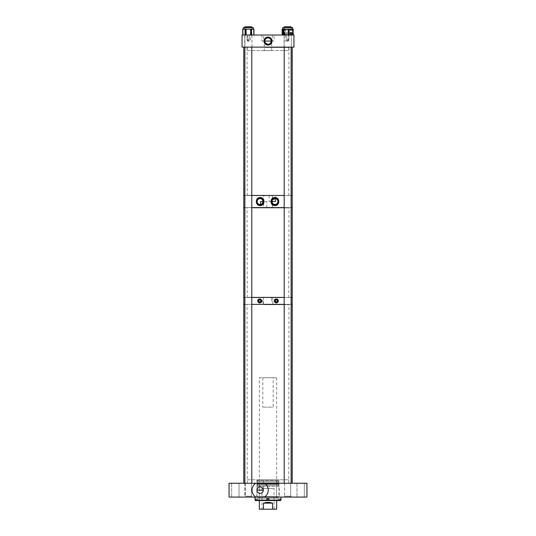 <?xml version="1.0" encoding="UTF-8"?>
<svg xmlns="http://www.w3.org/2000/svg" width="536" height="536" viewBox="0 0 536 536"><rect width="100%" height="100%" fill="white"/><g stroke="black" fill="none" stroke-linecap="round" stroke-linejoin="round"><path stroke-width="0.4" stroke-dasharray="2.68 2.01" d="M256.952 490.172L256.952 490.098A3.189 3.189 0 0 0 260.141 493.361A3.189 3.189 0 0 0 263.33 490.098L256.952 490.172C257.153 488.242 258.218 487.184 260.141 486.976C262.064 487.184 263.129 488.242 263.33 490.172L263.33 479.787L256.952 479.787L256.952 490.172M239.009 483.251L239.009 497.086L231.659 497.086L239.009 497.086L231.659 497.086L239.009 497.086L239.009 483.251L231.659 483.251L231.659 497.086L231.659 483.251L239.009 483.251M304.341 483.251L304.341 497.086L296.991 497.086L304.341 497.086L296.991 497.086L304.341 497.086L304.341 483.251L296.991 483.251L296.991 497.086L296.991 483.251L304.341 483.251M284.629 483.251L290.693 483.251L290.693 497.086L284.629 497.086L290.693 497.086L290.686 483.251L284.629 483.251L284.629 497.086M284.636 483.251L284.636 497.086M251.371 483.251L245.307 483.251L251.371 483.251L251.371 497.086L245.314 497.086L251.371 497.086M245.314 483.251L245.314 497.086L251.364 497.086L245.307 497.086L245.307 483.251M251.364 483.251L251.364 497.086M278.968 479.787L257.032 479.787L278.968 479.787L278.968 497.086L257.032 497.086L278.968 497.086L257.032 497.086L278.968 497.086L278.968 496.658L257.032 496.658L278.968 496.658M257.032 479.787L257.032 496.658M247.237 479.787L288.763 479.787L247.237 479.787L247.237 483.251L288.763 483.251L247.237 483.251M288.763 479.787L288.763 483.251M256.952 479.787L263.33 479.787M306.927 483.251L306.927 497.086L229.073 497.086L229.073 483.251L306.927 483.251M255.464 500.55L280.536 500.55M255.076 498.822L256.757 498.822L255.036 498.822L255.076 500.122L267.451 500.122L267.437 500.55L267.43 498.822L269.179 498.822L269.166 500.55L269.159 498.822L267.43 498.822L267.43 500.55M257.635 500.122L278.365 500.122L257.635 500.122L257.635 498.178L278.365 498.178L257.635 498.178M258.888 500.55L277.112 500.55L258.888 500.55L258.888 500.122L277.112 500.122L258.888 500.122M280.971 497.086L255.022 497.086L280.971 497.086M278.968 485.844L256.757 486.118L279.243 486.118L279.243 496.658L256.757 496.658L279.243 496.658M257.032 485.844L256.757 496.658M278.807 484.551L257.193 484.551L278.807 484.551L278.807 485.844L257.193 485.844L278.807 485.844M278.465 483.901L257.535 483.901L278.465 483.901L278.465 484.551L257.535 484.551L278.465 484.551M278.311 480.437L257.689 480.437L278.311 480.437L278.807 481.295L257.193 481.295L278.807 481.295L278.807 483.901L257.193 483.901L278.807 483.901M257.689 480.437L257.193 481.295L257.193 483.901M259.283 481.308L276.717 481.308L259.283 481.308L259.283 480.437L276.717 480.437L259.283 480.437M258.057 482.822L277.95 482.822L258.05 482.822L258.05 481.308L277.95 481.308L258.057 481.308M259.35 498.178L276.65 498.178L259.35 498.178L259.35 482.822L276.65 482.822L259.35 482.822M269.179 500.122L280.965 500.122M267.451 498.822L267.451 500.122M255.076 500.122L255.511 500.55M280.489 500.55L279.243 500.55L280.489 500.55M266.841 498.822L268.57 498.822L268.57 500.55L268.549 498.822M256.757 498.822L256.757 500.55M280.087 498.822L279.243 498.822L280.924 498.822L280.087 498.822L280.087 500.55M274.057 488.437L261.943 488.437L274.057 488.437L274.057 509.2L261.943 509.2L274.057 509.2M261.943 488.437L261.943 509.2M273.192 377.719L262.808 377.719L273.192 377.719L273.192 407.125L262.808 407.125L273.192 407.125M262.808 377.719L262.808 407.125M259.35 377.719L276.65 377.719L259.35 377.719L259.35 500.55M276.65 377.719L276.65 500.55M272.563 503.143L263.437 503.143C266.479 502.152 269.521 502.152 272.563 503.143L272.563 509.2L276.65 509.2M263.437 503.143L263.437 509.2L259.35 509.2M272.563 509.2L263.437 509.2M259.719 299.912A0.992 0.992 0 0 0 258.727 300.904A0.992 0.992 0 0 0 259.719 301.889A0.992 0.992 0 0 0 260.704 300.904A0.992 0.992 0 0 0 259.719 299.912M259.719 298.9A1.997 1.997 0 0 0 259.337 298.941M276.281 299.912A0.992 0.992 0 0 0 275.296 300.904A0.992 0.992 0 0 0 276.281 301.889A0.992 0.992 0 0 0 277.273 300.904A0.992 0.992 0 0 0 276.281 299.912M276.281 298.9A1.997 1.997 0 0 0 275.906 298.941M274.445 301.688A1.997 1.997 0 0 0 274.64 302.036M263.243 304.361L272.757 304.361L263.243 304.361L263.243 297.44L272.757 297.44L271.444 297.44L272.744 297.44L272.744 300.904L271.444 300.904L272.744 300.904M271.444 297.44L271.444 300.904M272.757 304.361L272.757 297.44L263.243 297.44M291.122 304.361L284.201 304.361L291.122 304.361M251.793 304.361L244.872 304.361L251.793 304.361M291.122 297.44L284.201 297.44L291.122 297.44M251.793 297.44L244.872 297.44L251.793 297.44M262.164 304.361L263.464 304.361L262.164 304.361L262.164 300.904L263.464 300.904L262.164 300.904M263.464 304.361L263.464 300.904M243.78 304.361L292.221 304.361L243.78 304.361M243.78 297.44L292.221 297.44L243.78 297.44M275.524 195.479L269.146 195.479L275.524 195.479L275.43 201.536M269.146 195.479L269.146 201.536L275.524 201.536M244.872 207.593L251.793 207.593L244.872 207.593M284.201 207.593L291.122 207.593L284.201 207.593M244.872 195.479L251.793 195.479L244.872 195.479M284.201 195.479L291.122 195.479L284.201 195.479M260.476 207.593L266.854 207.593L260.476 207.593L260.476 201.536L266.854 201.536L263.002 201.536A2.935 2.935 0 0 0 260.067 198.601A2.935 2.935 0 0 0 257.133 201.536A2.935 2.935 0 0 0 260.57 204.424L260.784 204.377M266.854 207.593L266.854 201.536M263.672 207.593L272.328 207.593L263.672 207.593L263.672 195.479L272.328 195.479L263.672 195.479M272.328 207.593L272.328 195.479M269.146 201.536L272.04 201.536A2.935 2.935 0 0 0 274.975 204.471A2.935 2.935 0 0 0 277.896 201.764A2.935 2.935 0 0 0 275.43 198.635M272.308 200.31L272.63 199.767M292.221 207.593L243.78 207.593L292.221 207.593M292.221 195.479L243.78 195.479L292.221 195.479M288.757 40.495L286.974 40.495L286.974 39.342L288.757 39.342L286.974 39.342L288.757 39.342L286.974 39.342L286.974 40.495L288.757 40.495L288.757 39.342L288.757 40.495L286.974 40.495L288.757 40.495L287.865 41.024L286.974 40.495L287.865 41.024L288.757 40.495M286.78 39.342L286.78 35.014L288.944 35.014L286.78 35.014L288.944 35.014L286.78 35.014L286.78 39.342L288.944 39.342L288.944 35.014L288.944 39.342L286.78 39.342M248.965 40.495L247.183 40.495L247.183 39.342L248.965 39.342L247.183 39.342L248.965 39.342L247.183 39.342L247.183 40.495L248.965 40.495L248.965 39.342L248.965 40.495L247.183 40.495L248.965 40.495L248.074 41.024L247.183 40.495L248.074 41.024L248.965 40.495M246.989 39.342L246.989 35.014L249.153 35.014L246.989 35.014L249.153 35.014L246.989 35.014L246.989 39.342L249.153 39.342L249.153 35.014L249.153 39.342L246.989 39.342M288.482 35.014L285.574 35.014L288.482 35.014L288.482 41.071L285.574 41.071L288.482 41.071M285.574 35.014L285.574 41.071M263.672 35.014L261.943 35.014L263.672 35.014L263.672 41.071L261.943 41.071L263.672 41.071M261.943 35.014L261.943 41.071M274.057 35.014L272.328 35.014L274.057 35.014L274.057 41.071L272.328 41.071L274.057 41.071M272.328 35.014L272.328 41.071M250.419 29.132L243.424 29.132L253.314 29.132L250.419 29.132L250.419 35.014L242.801 35.014L253.937 35.014L247.518 35.014L250.426 35.014L250.426 41.071L247.518 41.071L250.426 41.071M247.518 35.014L247.518 41.071M284.114 47.128L284.114 35.014L291.316 35.014L284.114 35.014L291.316 35.014L284.114 35.014L284.114 47.128L291.316 47.128L291.316 35.014L291.316 47.128L284.114 47.128M244.724 47.128L251.927 47.128L244.724 47.128L244.724 35.014L251.927 35.014L244.724 35.014M251.927 47.128L251.927 35.014M244.771 47.128L251.967 47.128L244.771 47.128L244.771 35.014L251.967 35.014L244.771 35.014M251.967 47.128L251.967 35.014M264.295 50.585L271.705 50.585L264.295 50.585L264.295 41.071L271.189 41.071A3.189 3.189 0 0 0 268 37.882A3.189 3.189 0 0 0 264.811 41.071L264.295 41.071M271.705 50.585L271.705 41.071M247.237 50.585L288.763 50.585L247.237 50.585L247.237 47.128L288.763 47.128L247.237 47.128M288.763 50.585L288.763 47.128M265.715 43.295L265.347 42.84M265.193 42.585L264.958 42.036M293.949 47.128L293.949 35.014L242.051 35.014L242.051 47.128L293.949 47.128M284.18 29.132L291.47 29.132L284.18 29.132M291.249 27.591L283.959 27.591L291.249 27.591M292.663 29.132L292.663 27.591L282.774 27.591L292.663 27.591L282.774 27.591L282.774 29.132L292.663 29.132L282.774 29.132M292.703 35.014L282.418 35.014L292.703 35.014M290.968 29.132L284.254 29.132L290.968 29.132M284.462 35.014L291.175 35.014L284.462 35.014M292.998 29.132L282.432 29.132M250.044 29.132L244.61 29.132L250.044 29.132M246.687 27.591L252.121 27.591L246.687 27.591M253.314 27.591L243.384 27.591M252.49 29.132L242.801 29.132L252.49 29.132M246.821 29.132L251.826 29.132L246.821 29.132M249.91 35.014L244.905 35.014L249.91 35.014M250.245 29.132L244.57 29.132L250.245 29.132M246.406 27.591L252.081 27.591L246.406 27.591M253.789 35.014L253.789 29.132L242.862 29.132L242.888 35.014L253.903 35.014L242.748 35.014L242.862 29.132M246.553 29.132L251.786 29.132L246.553 29.132M250.098 35.014L244.865 35.014L250.098 35.014M289.514 29.132L283.959 29.132L289.514 29.132M285.916 27.591L291.47 27.591L285.916 27.591M293.293 29.132L282.244 29.132M285.474 35.014L293.293 35.014L285.474 35.014L285.474 29.132M286.057 29.132L291.175 29.132L286.057 29.132M289.373 35.014L284.254 35.014L289.373 35.014M282.418 29.132L293.011 29.132M270.894 47.128L247.042 47.128L270.894 47.128M265.132 47.469L288.763 47.469L265.132 47.469M265.086 195.479L289.105 195.479L265.086 195.479M270.868 195.278L247.237 195.278L270.868 195.278M264.657 47.128L292.221 47.128L264.657 47.128M271.504 304.361L247.042 304.361L271.504 304.361M264.529 304.709L288.763 304.709L264.529 304.709M264.469 483.251L289.105 483.251L264.469 483.251M271.471 483.05L247.237 483.05L271.471 483.05M255.9 483.251L260.141 483.251M283.088 207.593L247.042 207.593L283.088 207.593M253.052 207.935L288.763 207.935L253.052 207.935M252.804 297.44L289.105 297.44L252.804 297.44M282.948 297.245L247.237 297.245L282.948 297.245M290.385 496.222L284.201 496.222L290.385 496.222M290.385 26.8L284.207 26.8L290.385 26.8M247.056 496.222L251.793 496.222L247.056 496.222M244.872 483.251L244.872 496.222L251.799 496.222L244.878 496.222L244.878 26.8L251.799 26.8M285.4 496.222L291.128 496.222L285.4 496.222M284.201 483.251L284.207 26.8L291.128 26.8M255.873 498.822L255.873 500.55M255.913 498.822L255.913 500.55M280.127 498.822L280.127 500.55M291.604 35.014L291.604 29.132M287.175 35.014L287.175 29.132M292.167 35.014L292.167 29.132M282.727 35.014L282.727 29.132M286.325 35.014L286.325 29.132M245.542 35.014L245.542 29.132M251.739 35.014L251.739 29.132M253.843 35.014L253.843 29.132M251.016 35.014L251.016 29.132M246.312 35.014L246.312 29.132M242.942 35.014L242.942 29.132M244.999 35.014L244.999 29.132M245.716 35.014L245.716 29.132M251.196 35.014L251.196 29.132M245.903 35.014L245.903 29.132M245.16 35.014L245.16 29.132M250.614 35.014L250.614 29.132M251.371 35.014L251.371 29.132M253.776 35.014L253.776 29.132M284.509 35.014L284.509 29.132M282.264 35.014L282.264 29.132M284.716 35.014L284.716 29.132M290.184 35.014L290.184 29.132M290.921 35.014L290.921 29.132M293.185 35.014L293.185 29.132M290.713 35.014L290.713 29.132M289.956 35.014L289.956 29.132M285.246 35.014L285.246 29.132M278.365 498.178L278.365 500.122M277.112 500.122L277.112 500.55M257.193 484.551L257.193 485.844M257.535 483.901L257.535 484.551M276.717 480.437L276.717 481.308M277.95 481.308L277.95 482.822M276.65 482.822L276.65 498.178M279.243 498.822L279.243 500.55M283.959 27.591L283.959 29.132L283.959 27.591M284.254 35.014L284.254 29.132L284.254 35.014M291.175 35.014L291.175 29.132L291.175 35.014M291.47 27.591L291.47 29.132L291.47 27.591M244.61 27.591L244.61 29.132M244.905 35.014L244.905 29.132M251.826 35.014L251.826 29.132M242.801 35.014L242.801 29.132M243.424 27.591L243.424 29.132M252.121 27.591L252.121 29.132M252.081 27.591L252.081 29.132M251.786 35.014L251.786 29.132M244.865 35.014L244.865 29.132M244.57 27.591L244.57 29.132M289.105 195.479L288.763 195.278L288.958 47.128M246.895 195.479L247.237 195.278L247.042 47.128M246.895 483.251L247.237 483.05L247.042 304.361M289.105 483.251L288.763 483.05L288.958 304.361M246.895 297.44L247.237 297.245L247.042 207.593M289.105 297.44L288.763 297.245L288.958 207.593M291.122 47.128L291.122 483.251M284.201 47.128L284.201 27.591M244.872 47.128L244.872 27.591M251.793 47.128L251.793 483.251"/><path stroke-width="0.8" d="M260.141 497.086L255.9 497.086A8.114 8.114 0 0 1 255.9 483.251L306.927 483.251L306.927 497.086L260.141 497.086M260.141 486.976A3.189 3.189 0 0 0 256.952 490.172A3.189 3.189 0 0 0 260.141 493.361A3.189 3.189 0 0 0 263.33 490.172A3.189 3.189 0 0 0 260.141 486.976M263.33 490.098L256.952 490.098M260.141 483.251L229.073 483.251L229.073 497.086L255.9 497.086M264.375 483.251A8.114 8.114 0 0 1 264.375 497.086M255.022 497.086L255.036 500.122L255.464 500.55L266.841 500.55L266.821 500.122L255.036 500.122M280.924 498.822L280.924 500.122L268.549 500.122L268.549 498.822L266.821 498.822L266.821 500.122M280.978 497.086L280.965 500.122L280.536 500.55L266.841 500.55L266.841 498.822M280.924 500.122L280.489 500.55M268.549 500.122L268.563 500.55M259.35 500.55L259.35 509.2L263.437 509.2L263.437 503.143C266.479 502.152 269.521 502.152 272.563 503.143L272.563 509.2L263.437 509.2M276.65 500.55L276.65 509.2L272.563 509.2M272.563 503.143L263.437 503.143M259.719 299.912A0.992 0.992 0 0 0 258.727 300.904A0.992 0.992 0 0 0 259.719 301.889A0.992 0.992 0 0 0 260.704 300.904A0.992 0.992 0 0 0 259.719 299.912M257.97 301.875A1.997 1.997 0 0 0 259.719 302.9C257.159 301.574 257.159 300.24 259.719 298.9C262.278 300.234 262.278 301.567 259.719 302.9A1.997 1.997 0 0 0 261.36 299.765A1.997 1.997 0 0 0 259.719 298.9M259.337 298.941A1.997 1.997 0 0 0 257.729 301.111M257.762 301.312A1.997 1.997 0 0 0 257.883 301.694M276.281 299.912A0.992 0.992 0 0 0 275.296 300.904A0.992 0.992 0 0 0 276.281 301.889A0.992 0.992 0 0 0 277.273 300.904A0.992 0.992 0 0 0 276.281 299.912M274.64 302.036A1.997 1.997 0 0 0 276.281 302.9C273.722 301.574 273.722 300.24 276.281 298.9C278.841 300.234 278.841 301.567 276.281 302.9A1.997 1.997 0 0 0 278.238 300.495M275.906 298.941A1.997 1.997 0 0 0 274.533 299.939M274.445 300.12A1.997 1.997 0 0 0 274.325 300.502M274.298 300.703A1.997 1.997 0 0 0 274.298 301.105M274.325 301.306A1.997 1.997 0 0 0 274.445 301.688M292.221 483.251L292.221 304.361L291.122 304.361L292.221 304.361L292.221 297.44L291.122 297.44L292.221 297.44L292.221 195.479L291.122 195.479L292.221 195.479L292.221 47.128M284.201 304.361L251.793 304.361L284.201 304.361M243.78 483.251L243.78 304.361L244.872 304.361L243.78 304.361L243.78 207.593L244.872 207.593L243.78 207.593L243.78 195.479L244.872 195.479L243.78 195.479L243.78 47.128M284.201 297.44L251.793 297.44L284.201 297.44M244.872 297.44L243.78 297.44L244.872 297.44M278.191 300.294A1.997 1.997 0 0 0 276.281 298.9M274.975 197.516C269.742 197.101 269.735 205.965 274.975 205.556C279.986 205.804 280 197.275 274.975 197.516M274.975 197.811A3.725 3.725 0 0 0 271.25 201.536A3.725 3.725 0 0 0 274.975 205.261A3.725 3.725 0 0 0 278.7 201.536A3.725 3.725 0 0 0 274.975 197.811M260.067 197.536C255.109 197.268 255.096 205.791 260.067 205.529C265.273 205.992 265.293 197.094 260.067 197.536M260.067 197.811A3.725 3.725 0 0 0 256.342 201.536A3.725 3.725 0 0 0 260.067 205.261A3.725 3.725 0 0 0 263.792 201.536A3.725 3.725 0 0 0 260.067 197.811M251.793 207.593L284.201 207.593L251.793 207.593M291.122 207.593L292.221 207.593L291.122 207.593M251.793 195.479L284.201 195.479L251.793 195.479M260.067 198.601A2.935 2.935 0 0 0 257.133 201.536A2.935 2.935 0 0 0 260.067 204.471A2.935 2.935 0 0 0 263.002 201.536A2.935 2.935 0 0 0 260.067 198.601M272.63 199.767L274.975 198.601A2.935 2.935 0 0 0 272.04 201.536A2.935 2.935 0 0 0 274.975 204.471A2.935 2.935 0 0 0 277.909 201.536A2.935 2.935 0 0 0 274.975 198.601L275.43 198.635L275.43 201.536L272.04 201.536L272.308 200.31M260.57 204.424C261.622 204.471 262.432 203.506 263.002 201.536L260.57 201.536L260.57 204.424M268 37.085A3.98 3.98 0 0 0 264.02 41.071A3.98 3.98 0 0 0 268 45.051A3.98 3.98 0 0 0 271.98 41.071A3.98 3.98 0 0 0 268 37.085M268 37.453A3.618 3.618 0 0 0 264.382 41.071A3.618 3.618 0 0 0 268 44.689A3.618 3.618 0 0 0 271.618 41.071A3.618 3.618 0 0 0 268 37.453M264.958 42.036L264.811 41.071L271.189 41.071C271.049 42.987 269.983 44.053 268 44.26A3.189 3.189 0 0 0 271.189 41.071A3.189 3.189 0 0 0 268 37.882A3.189 3.189 0 0 0 264.811 41.071A3.189 3.189 0 0 0 268 44.26L265.715 43.295M293.949 47.128L293.949 35.014L242.051 35.014L242.051 47.128L293.949 47.128M282.774 29.132L282.774 27.591L292.663 27.591L292.663 29.132M282.432 35.014L282.432 29.132L293.011 29.132L292.998 35.014M243.384 29.132L243.384 27.591L253.314 27.591L253.314 29.132M253.903 29.132L253.903 35.014M242.875 35.014L242.875 29.132L253.789 29.132L253.789 35.014M282.244 35.014L282.244 29.132L282.418 35.014M293.011 35.014L293.011 29.132L293.293 35.014M291.128 26.8L291.128 27.591L291.122 26.8L284.201 26.8L284.201 27.591M251.799 26.8L251.799 27.591L251.793 26.8L244.872 26.8L244.872 27.591M292.703 35.014L292.703 29.132M289.105 35.014L289.105 29.132M288.254 35.014L288.254 29.132M283.825 35.014L283.825 29.132M283.263 35.014L283.263 29.132M245.28 35.014L245.28 29.132M251.491 35.014L251.491 29.132M250.748 35.014L250.748 29.132M246.037 35.014L246.037 29.132M293.165 35.014L293.165 29.132M253.937 35.014L253.937 29.132M242.748 35.014L242.748 29.132M253.273 27.591L253.273 29.132M282.144 35.014L282.144 29.132M291.122 483.251L291.122 47.128M284.201 483.251L284.201 47.128M244.872 483.251L244.872 47.128M251.793 483.251L251.793 47.128"/></g></svg>
